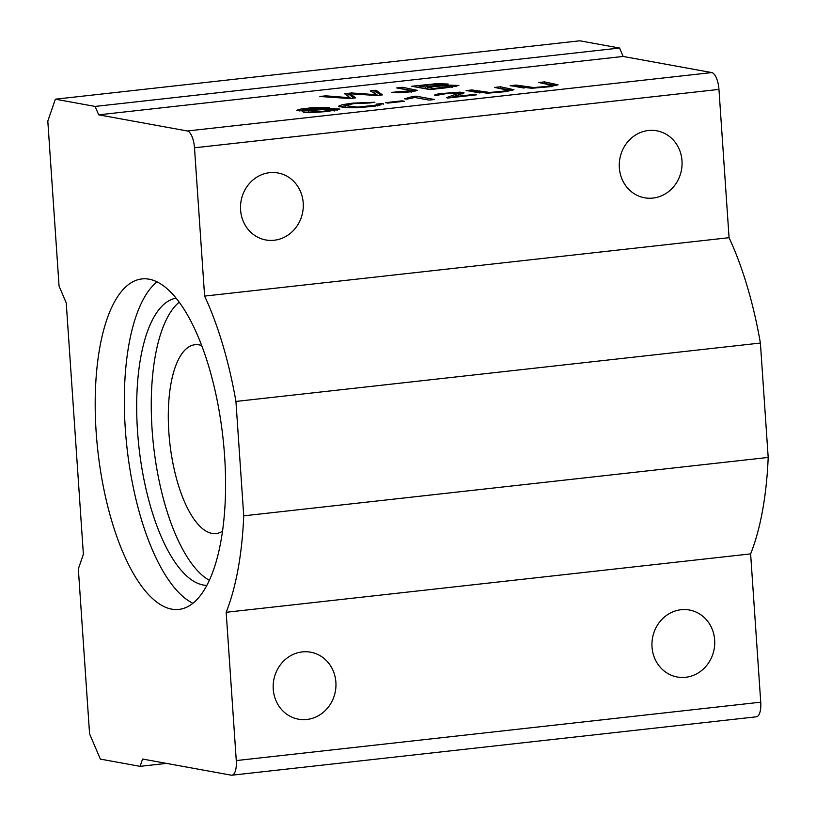 <?xml version="1.0" encoding="UTF-8"?>
<svg xmlns="http://www.w3.org/2000/svg" width="816" height="816" viewBox="0 0 816 816"><rect width="100%" height="100%" fill="white"/><g stroke="black" fill="none" stroke-linecap="round" stroke-linejoin="round"><path stroke-width="1.22" d="M369.781 102.969L353.522 103.663L344.77 105.621L357.612 107.1L375.676 105.193L376.737 104.05L383.143 103.52L374.891 106.192L357.204 107.763L344.026 107.569L338.558 106.192L342.434 104.642L352.92 103.122L374.901 102.235L369.781 102.969M377.227 105.988L376.737 104.05M412.59 96.543L416.058 96.155L434.469 99.511L429.104 100.103L414.752 97.492L406.735 99.185L404.552 98.787L412.59 96.543L412.692 98.022M324.248 107.967L311.732 108.334L302.308 109.925L328.083 108.579L339.905 109.069L327.298 111.537L309.111 112.71L303.409 112.373L322.544 111.394L334.07 109.517L325.829 109.385L303.511 110.996L296.443 110.374L300.737 109.089L311.875 107.722L329.613 107.324L324.248 107.967M410.091 91.912L410.04 91.168C414.069 90.362 401.248 89.046 396.749 87.934L402.533 87.281L417.272 90.331L410.887 91.81L398.698 92.779L391.629 92.351L411.091 90.749L411.203 92.32M471.872 89.964L489.539 92.432L501.881 91.433L507.664 90.168L494.669 87.424L500.463 86.782L513.958 89.709L505.594 91.657L487.57 93.187L466.089 90.607L471.872 89.964L471.985 91.535L479.992 92.993M98.685 114.842L187.313 130.978A15.83 5.987 83.6 0 1 194.494 147.798L204.612 296.086A213.772 80.855 83.6 0 1 235.936 401.441L243.729 515.834A213.772 80.855 83.6 0 1 226.165 612.286L236.273 760.573A15.83 5.987 83.6 0 1 231.917 775.2L756.371 716.805A15.83 5.987 -96.4 0 0 760.736 702.178L750.628 553.891A213.772 80.855 -96.4 0 0 768.193 457.439L760.4 343.046A213.772 80.855 -96.4 0 0 729.065 237.691L718.957 89.403A15.83 5.987 -96.4 0 0 711.776 72.583L623.149 56.447L619.558 48.032L579.829 40.8L55.366 99.195L95.095 106.427L98.685 114.842L623.149 56.447M350.135 93.769L355.705 97.879L349.799 98.532L319.872 96.492L325.798 95.829L350.064 97.757L344.576 93.738L351.553 92.963L376.982 94.758L370.25 90.882L376.064 90.229L382.408 94.901L376.829 95.523L350.135 93.769L350.237 95.339L353.981 98.073M445.108 85.058L458.898 85.435L446.76 87.74L430.083 89.597L411.754 86.261L436.805 83.64L448.157 84.038L445.138 85.568M402.033 100.837L404.297 101.255L387.804 103.091L385.54 102.673L402.033 100.837L402.074 101.5M435.428 95.554L434.489 95.044L438.824 93.728L460.061 92.157L464.12 92.922L452.809 96.829L474.239 94.442L476.401 94.84L447.515 98.053L446.566 97.645L458.164 93.361L449.483 93.044L435.428 95.554M515.977 85.058L533.633 87.526L545.975 86.527L551.759 85.262L538.774 82.518L544.558 81.875L558.052 84.803L549.688 86.741L531.675 88.281L510.184 85.7L515.977 85.058L516.079 86.629L524.086 88.087M231.917 775.2A15.83 5.987 83.6 0 1 231.234 775.18L142.606 759.043L140.087 766.336L100.358 759.104L89.576 733.87L78.336 568.895L83.375 554.288L66.239 302.899L59.058 286.069L47.807 121.094L55.366 99.195M192.841 603.248A166.27 62.893 83.6 0 1 127.01 447.892A166.27 62.893 83.6 0 1 157.049 281.857M206.754 585.358A144.493 54.652 83.6 0 1 138.812 445.842A144.493 54.652 83.6 0 1 176.185 298.177M179.234 302.134A144.493 54.652 -96.4 0 0 153.439 444.781A144.493 54.652 -96.4 0 0 209.263 580.268M729.065 237.691L204.612 296.086M681.992 160.803A34.048 31.314 -79.7 0 1 644.569 197.788A34.048 31.314 -79.7 0 1 619.864 158.681A34.048 31.314 -79.7 0 1 656.768 130.795A34.048 31.314 -79.7 0 1 681.992 160.803M303.215 202.98A34.048 31.314 -79.7 0 1 265.792 239.955A34.048 31.314 -79.7 0 1 241.087 200.858A34.048 31.314 -79.7 0 1 277.991 172.972A34.048 31.314 -79.7 0 1 303.215 202.98M149.124 279.194A166.27 62.893 83.6 0 1 217.189 400.472A166.27 62.893 83.6 0 1 178.775 609.419A166.27 62.893 83.6 0 1 97.869 451.136A166.27 62.893 83.6 0 1 141.974 278.929A166.27 62.893 83.6 0 1 149.124 279.194M619.558 48.032L95.095 106.427M166.525 763.399L140.087 766.336M750.628 553.891L226.165 612.286M335.886 682.196A34.048 31.314 -79.7 0 1 298.462 719.182A34.048 31.314 -79.7 0 1 273.758 680.075A34.048 31.314 -79.7 0 1 310.661 652.198A34.048 31.314 -79.7 0 1 335.886 682.196M714.663 640.03A34.048 31.314 -79.7 0 1 677.239 677.005A34.048 31.314 -79.7 0 1 652.535 637.908A34.048 31.314 -79.7 0 1 689.438 610.021A34.048 31.314 -79.7 0 1 714.663 640.03M768.193 457.439L243.729 515.834M760.4 343.046L235.936 401.441M222.421 531.236A95.013 35.935 83.6 0 1 216.056 533.572A95.013 35.935 83.6 0 1 168.861 432.47A95.013 35.935 83.6 0 1 195.024 344.719A95.013 35.935 83.6 0 1 201.746 345.586M500.065 88.414L500.463 86.782M500.575 88.352L512.285 90.505M325.87 96.9L325.798 95.829M350.115 98.501L350.064 97.757M346.351 95.125L350.197 94.697M351.614 93.871L351.553 92.963M377.033 95.503L376.982 94.758M372.524 92.208L376.166 91.8L376.064 90.229M376.166 91.8L380.654 95.105M396.627 92.779L396.556 91.718M402.145 88.913L402.533 87.281M402.645 88.852L415.171 91.137M430.583 89.546L427.502 88.985L427.4 87.414L433.704 88.556L452.503 85.915L452.615 87.485M433.745 89.189L433.704 88.556M448.484 87.547L448.443 86.894M425.238 87.016L425.34 88.587L419.801 87.577L419.689 86.006L425.238 87.016L442.558 84.619L436.958 84.242L419.689 86.006M417.149 87.241L419.761 86.955M442.588 84.997L445.22 85.037M425.34 88.587L427.462 88.352M452.523 86.261L456.634 86.363M451.319 87.2L451.268 86.435C454.726 84.864 446.76 85.19 427.4 87.414M308.723 112.7L308.662 111.731M299.125 110.976L302.348 110.425M334.101 109.925L337.61 110.027M416.089 97.736L416.058 96.155M416.16 97.726L429.175 100.103M452.849 97.461L452.809 96.829M474.29 95.074L474.239 94.442M449.616 97.828L452.819 96.941M458.153 95.135L458.164 93.361M458.184 93.707L462.386 93.881M377.196 105.59L379.899 105.366M383.194 104.305L383.143 103.52M339.833 106.927L344.791 105.794M344.77 105.621L345.525 107.692M544.17 83.497L544.558 81.875M544.67 83.446L556.379 85.598M711.776 72.583L187.313 130.978M194.494 147.798L718.957 89.403M760.736 702.178L236.273 760.573M375.737 106.08L375.676 105.193M507.776 91.739L507.664 90.168M442.67 86.19L442.558 84.619M334.172 111.088L334.07 109.517M302.42 111.506L302.308 109.925M551.871 86.833L551.759 85.262"/></g></svg>
